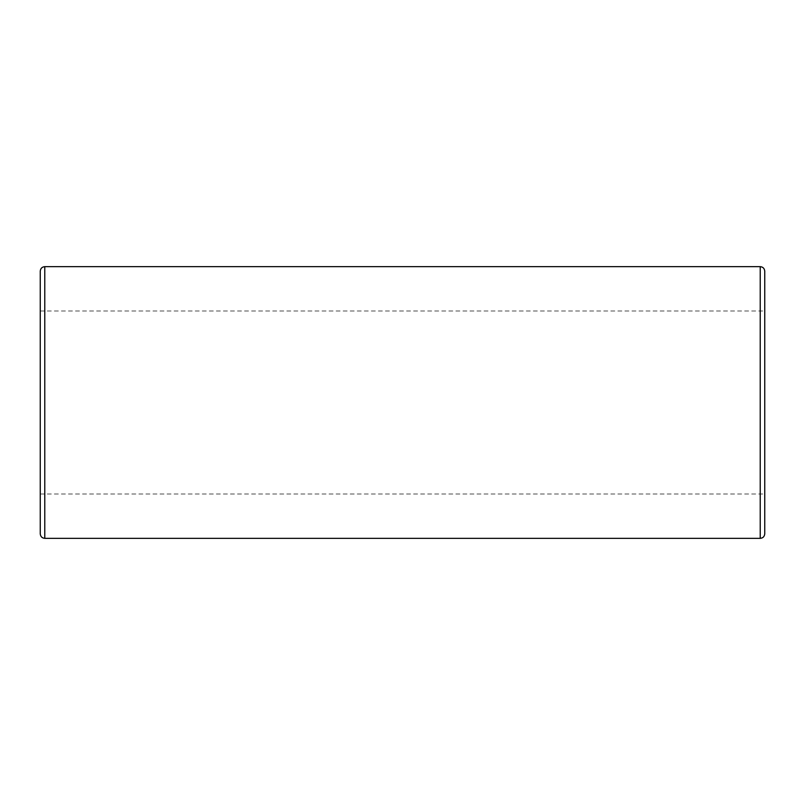 <?xml version="1.0" encoding="UTF-8"?>
<svg xmlns="http://www.w3.org/2000/svg" width="805" height="805" viewBox="0 0 805 805"><rect width="100%" height="100%" fill="white"/><g stroke="black" fill="none" stroke-linecap="round" stroke-linejoin="round"><path stroke-width="0.6" stroke-dasharray="4.03 3.02" d="M40.25 533.816L40.25 271.184M40.25 402.5L40.25 310.982L40.25 402.5M764.75 271.184L764.75 533.816M40.25 310.982L764.75 310.982L764.75 402.5M44.778 266.656L44.778 538.344M760.222 538.344L760.222 266.656M40.25 494.018L764.75 494.018"/><path stroke-width="1.21" d="M40.25 402.5L40.25 533.816C40.542 536.593 42.051 538.102 44.778 538.344L44.778 266.656C42.051 266.898 40.542 268.407 40.25 271.184L40.25 402.5M764.75 402.5L764.75 271.184C764.458 268.407 762.949 266.898 760.222 266.656L760.222 538.344C762.949 538.102 764.458 536.593 764.75 533.816L764.75 310.982M44.778 538.344L760.222 538.344M44.778 266.656L760.222 266.656"/></g></svg>
